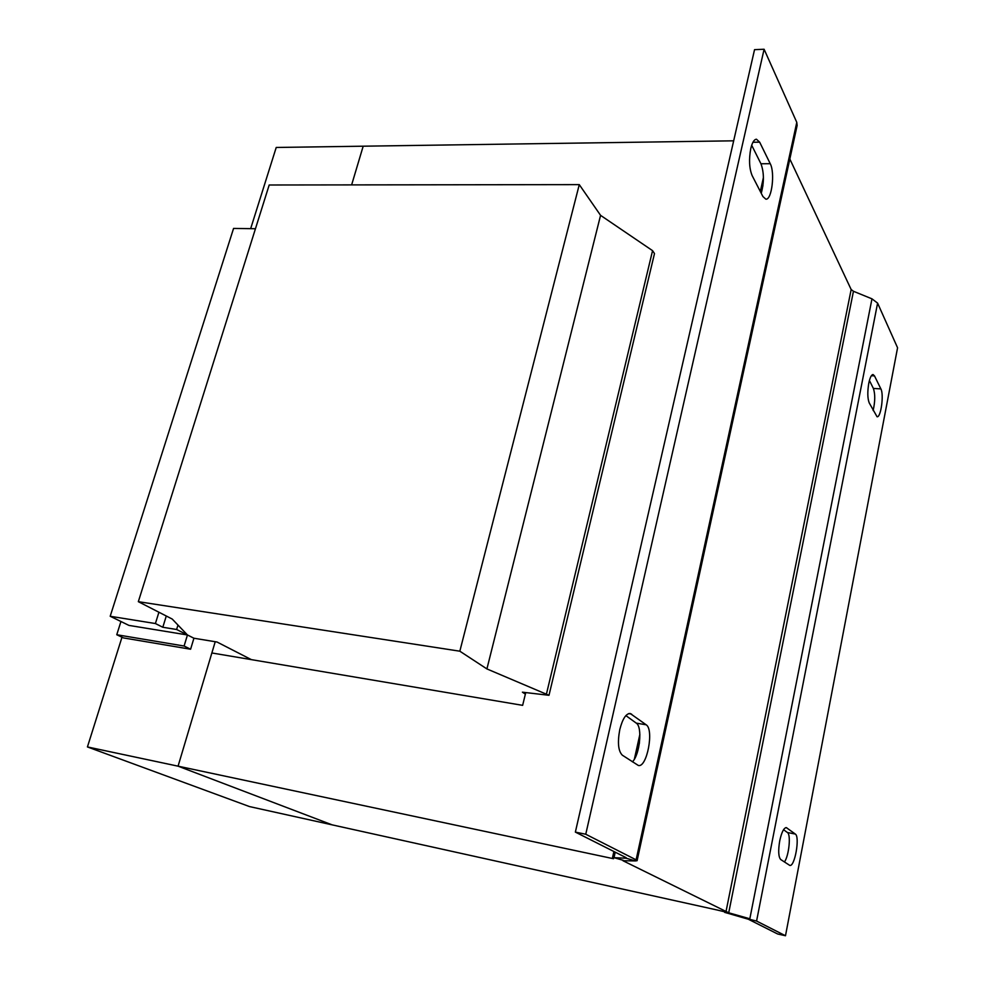 <?xml version="1.0" encoding="UTF-8"?>
<svg xmlns="http://www.w3.org/2000/svg" width="985" height="985" viewBox="0 0 985 985"><rect width="100%" height="100%" fill="white"/><g stroke="black" fill="none" stroke-linecap="round" stroke-linejoin="round"><path stroke-width="1.48" d="M750.767 148.587C752.22 142.554 754.104 139.439 756.431 139.217L759.657 142.16L770.233 163.695C775.158 172.634 771.772 200.152 765.874 199.179L762.956 196.606L752.158 175.638C749.24 168.509 748.785 159.496 750.767 148.587M619.787 729.577C622.52 718.927 625.98 713.559 630.178 713.472L646.16 724.788C654.274 729.553 646.923 768.041 638.342 765.468L622.323 755.187C618.235 751.05 617.398 742.518 619.787 729.577M779.726 840.833C781.61 832.239 783.814 827.843 786.325 827.622L795.301 834.049C800.128 836.696 794.772 867.182 789.761 865.396L780.736 859.548C778.433 856.95 778.101 850.708 779.726 840.833M868.782 383.239C869.964 377.6 871.38 374.694 873.042 374.534L874.483 375.876L880.873 388.89C884.087 394.517 880.91 417.775 877.069 416.766L869.238 402.939C867.514 398.457 867.366 391.895 868.782 383.239M255.447 228.729L233.568 228.422L110.197 616.265L128.936 625.401L187.458 634.968L176.623 629.489L162.808 627.26L155.408 623.542L110.197 616.265M525.362 694.117L522.407 692.184L548.99 695.299L654.496 253.576L652.562 250.658L600.567 215.346L579.279 184.626L269.188 184.995L138.331 601.675L172.215 619.048L187.458 634.968L193.922 638.231L217.032 642.023L251.347 659.63M548.99 695.299L486.91 668.926L459.835 651.196L138.331 601.675M546.54 693.649L652.562 250.658M486.91 668.926L600.567 215.346M459.835 651.196L579.279 184.626M176.623 629.489L177.977 625.069M162.808 627.26L166.28 616.007M155.408 623.542L158.917 612.227M116.759 634.734L184.096 646.025L190.597 649.226L123.494 637.923L116.759 634.734L120.946 621.498M184.096 646.025L187.458 634.968M190.597 649.226L193.922 638.231M363.182 146.199L351.633 184.897L363.194 146.199L276.219 147.467L250.658 228.668M121.992 637.221L87.431 746.938L178.063 766.17L211.861 652.969L522.641 705.346L525.744 692.578M718.139 910.226L249.513 806.58L87.431 746.938M615.219 852.185L614 857.664L612.473 857.886L613.52 858.723L178.063 766.17L332.154 824.864L178.063 766.17L215.222 641.728M363.194 146.199L733.665 140.818M718.139 910.238L728.715 912.787L623 860.742L635.448 860.915L637.11 860.681L636.113 859.843L585.755 834.246L575.363 832.103L754.547 49.656L764.101 49.25L796.779 122.349L636.113 859.843M789.835 159.016L851.163 289.528L725.957 911.864M623.222 860.324L614 857.664L626.091 858.218L635.448 860.915M637.11 860.644L797.136 125.464L796.779 122.349M575.363 832.103L626.201 857.713M585.755 834.246L764.101 49.25M751.69 145.251L760.949 163.769C764.101 172.412 764.2 182.25 761.245 193.282M625.881 715.603L636.273 723.125C642.651 726.795 639.856 754.756 632.407 761.836M724.628 912.356L748.354 919.239L777.645 933.989L785.488 935.75L897.569 347.779L877.598 303.121L871.971 298.837L853.453 291.277L851.163 289.528M871.971 298.837L749.831 918.783L728.715 912.787L853.453 291.277M745.645 918.328L756.578 921.061L785.488 935.75M783.543 829.715L787.421 832.522C791.14 834.492 788.973 855.842 784.429 861.986M869.41 380.493L873.387 388.447C875.271 394.049 875.185 401.4 873.141 410.511M752.959 142.259L759.657 142.16M628.676 713.596L631.533 714.063M785.722 827.659L786.867 827.88M871.368 375.716L874.483 375.876M762.956 185.475L761.233 193.257M639.462 742.788L637.32 752.466M877.598 303.121L756.578 921.061M873.387 388.447L880.873 388.89M787.421 832.522L795.301 834.049M636.273 723.125L646.16 724.788M760.949 163.769L770.233 163.695M763.412 177.509L760.321 191.472M639.868 734.379L634.365 759.189M613.889 851.508L612.473 857.886"/></g></svg>
